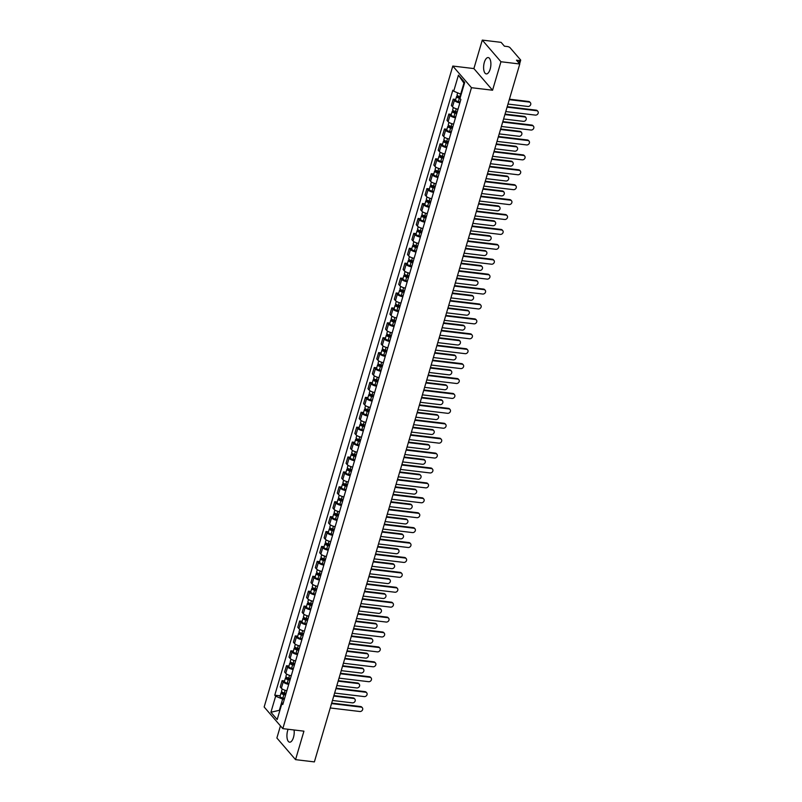 <?xml version="1.0" encoding="UTF-8"?>
<svg xmlns="http://www.w3.org/2000/svg" width="802" height="802" viewBox="0 0 802 802"><rect width="100%" height="100%" fill="white"/><g stroke="black" fill="none" stroke-linecap="round" stroke-linejoin="round"><path stroke-width="1.2" d="M288.129 729.269A8.231 3.539 -83.2 0 0 287.657 730.632A8.231 3.539 -83.2 0 0 289.592 742.181A8.231 3.539 -83.2 0 0 293.482 737.389A8.231 3.539 -83.2 0 0 294.063 729.98M490.162 69.112A8.231 3.539 -83.2 0 0 488.228 57.564A8.231 3.539 -83.2 0 0 484.338 62.355A8.231 3.539 -83.2 0 0 486.273 73.914A8.231 3.539 -83.2 0 0 490.162 69.112M280.449 725.87L276.88 738L295.547 759.644L314.374 761.9L519.776 64L500.949 61.744L482.283 40.1L473.892 68.581L452.799 66.055L264.159 706.993L282.825 728.637L471.466 87.699L492.568 90.225L500.949 61.744M482.283 40.1L501.11 42.356L504.408 46.185L507.345 46.536A2.115 0.692 16.4 0 1 509.982 47.629L520.548 59.879A2.115 0.692 16.4 0 1 520.678 60.25L519.626 63.829M295.547 759.644L303.928 731.163L282.825 728.637M518.734 62.797L519.405 60.521L516.468 60.17L519.776 64M519.405 60.521A2.115 0.692 16.4 0 0 520.678 60.25M459.857 102.897A4.852 1.604 -163.6 0 1 454.373 100.471L453.23 99.147L451.376 105.453L452.508 106.776A4.852 1.604 16.4 0 0 458.002 109.202M455.706 99.438L453.23 99.147M455.466 117.804A4.852 1.604 -163.6 0 1 449.982 115.378L448.839 114.054L446.985 120.36L448.128 121.683A4.852 1.604 16.4 0 0 453.611 124.109M451.325 114.355L448.839 114.054M451.085 132.711A4.852 1.604 -163.6 0 1 445.591 130.285L444.458 128.962L442.594 135.277L443.737 136.591A4.852 1.604 16.4 0 0 449.23 139.017M446.935 129.262L444.458 128.962M446.694 147.628A4.852 1.604 -163.6 0 1 441.2 145.192L440.067 143.879L438.213 150.185L439.346 151.508A4.852 1.604 16.4 0 0 444.839 153.934M442.544 144.17L440.067 143.879M442.303 162.535A4.852 1.604 -163.6 0 1 436.819 160.109L435.676 158.786L433.822 165.092L434.965 166.415A4.852 1.604 16.4 0 0 440.448 168.841M438.163 159.087L435.676 158.786M437.922 177.442A4.852 1.604 -163.6 0 1 432.428 175.016L431.286 173.693L429.431 179.999L430.574 181.322A4.852 1.604 16.4 0 0 436.057 183.748M433.772 173.994L431.286 173.693M433.531 192.35A4.852 1.604 -163.6 0 1 428.037 189.924L426.905 188.6L425.05 194.916L426.183 196.229A4.852 1.604 16.4 0 0 431.676 198.665M429.381 188.901L426.905 188.6M429.14 207.267A4.852 1.604 -163.6 0 1 423.656 204.831L422.514 203.518L420.659 209.823L421.792 211.147A4.852 1.604 16.4 0 0 427.286 213.573M424.99 203.808L422.514 203.518M424.749 222.174A4.852 1.604 -163.6 0 1 419.266 219.748L418.123 218.425L416.268 224.73L417.411 226.054A4.852 1.604 16.4 0 0 422.895 228.48M420.609 218.725L418.123 218.425M420.368 237.081A4.852 1.604 -163.6 0 1 414.875 234.655L413.742 233.332L411.877 239.648L413.02 240.961A4.852 1.604 16.4 0 0 418.504 243.387M416.218 233.633L413.742 233.332M415.977 251.988A4.852 1.604 -163.6 0 1 410.484 249.562L409.351 248.249L407.496 254.555L408.629 255.868A4.852 1.604 16.4 0 0 414.123 258.304M411.827 248.54L409.351 248.249M411.586 266.906A4.852 1.604 -163.6 0 1 406.103 264.48L404.96 263.156L403.105 269.462L404.238 270.785A4.852 1.604 16.4 0 0 409.732 273.211M407.436 263.447L404.96 263.156M407.195 281.813A4.852 1.604 -163.6 0 1 401.712 279.387L400.569 278.063L398.714 284.369L399.857 285.692A4.852 1.604 16.4 0 0 405.341 288.118M403.055 278.364L400.569 278.063M402.815 296.72A4.852 1.604 -163.6 0 1 397.321 294.294L396.188 292.971L394.323 299.286L395.466 300.6A4.852 1.604 16.4 0 0 400.96 303.036M398.664 293.271L396.188 292.971M398.424 311.637A4.852 1.604 -163.6 0 1 392.93 309.201L391.797 307.888L389.942 314.194L391.075 315.517A4.852 1.604 16.4 0 0 396.569 317.943M394.273 308.179L391.797 307.888M394.033 326.544A4.852 1.604 -163.6 0 1 388.549 324.118L387.406 322.795L385.551 329.101L386.694 330.424A4.852 1.604 16.4 0 0 392.178 332.85M389.892 323.096L387.406 322.795M389.652 341.452A4.852 1.604 -163.6 0 1 384.158 339.025L383.015 337.702L381.161 344.008L382.303 345.331A4.852 1.604 16.4 0 0 387.787 347.757M385.501 338.003L383.015 337.702M385.261 356.359A4.852 1.604 -163.6 0 1 379.767 353.933L378.634 352.609L376.77 358.925L377.912 360.238A4.852 1.604 16.4 0 0 383.406 362.674M381.11 352.91L378.634 352.609M380.87 371.276A4.852 1.604 -163.6 0 1 375.386 368.84L374.243 367.527L372.389 373.832L373.521 375.156A4.852 1.604 16.4 0 0 379.015 377.582M376.719 367.817L374.243 367.527M376.479 386.183A4.852 1.604 -163.6 0 1 370.995 383.757L369.852 382.434L367.998 388.739L369.141 390.063A4.852 1.604 16.4 0 0 374.624 392.489M372.339 382.734L369.852 382.434M372.098 401.09A4.852 1.604 -163.6 0 1 366.604 398.664L365.461 397.341L363.607 403.657L364.75 404.97A4.852 1.604 16.4 0 0 370.233 407.396M367.948 397.642L365.461 397.341M367.707 415.997A4.852 1.604 -163.6 0 1 362.213 413.571L361.08 412.258L359.226 418.564L360.359 419.887A4.852 1.604 16.4 0 0 365.852 422.313M363.557 412.549L361.08 412.258M363.316 430.915A4.852 1.604 -163.6 0 1 357.832 428.489L356.69 427.165L354.835 433.471L355.968 434.794A4.852 1.604 16.4 0 0 361.461 437.22M359.166 427.466L356.69 427.165M358.925 445.822A4.852 1.604 -163.6 0 1 353.441 443.396L352.299 442.072L350.444 448.378L351.587 449.701A4.852 1.604 16.4 0 0 357.07 452.127M354.785 442.373L352.299 442.072M354.544 460.729A4.852 1.604 -163.6 0 1 349.05 458.303L347.918 456.98L346.053 463.295L347.196 464.609A4.852 1.604 16.4 0 0 352.68 467.045M350.394 457.28L347.918 456.98M350.153 475.646A4.852 1.604 -163.6 0 1 344.659 473.21L343.527 471.897L341.672 478.203L342.805 479.526A4.852 1.604 16.4 0 0 348.299 481.952M346.003 472.188L343.527 471.897M345.762 490.553A4.852 1.604 -163.6 0 1 340.279 488.127L339.136 486.804L337.281 493.11L338.424 494.433A4.852 1.604 16.4 0 0 343.908 496.859M341.622 487.105L339.136 486.804M341.371 505.46A4.852 1.604 -163.6 0 1 335.888 503.034L334.745 501.711L332.89 508.017L334.033 509.34A4.852 1.604 16.4 0 0 339.517 511.766M337.231 502.012L334.745 501.711M336.99 520.368A4.852 1.604 -163.6 0 1 331.497 517.942L330.364 516.628L328.499 522.934L329.642 524.247A4.852 1.604 16.4 0 0 335.136 526.683M332.84 516.919L330.364 516.628M332.599 535.285A4.852 1.604 -163.6 0 1 327.116 532.859L325.973 531.536L324.118 537.841L325.251 539.165A4.852 1.604 16.4 0 0 330.745 541.591M328.449 531.826L325.973 531.536M328.208 550.192A4.852 1.604 -163.6 0 1 322.725 547.766L321.582 546.443L319.727 552.748L320.87 554.072A4.852 1.604 16.4 0 0 326.354 556.498M324.068 546.743L321.582 546.443M323.828 565.099A4.852 1.604 -163.6 0 1 318.334 562.673L317.191 561.35L315.336 567.666L316.479 568.979A4.852 1.604 16.4 0 0 321.963 571.405M319.677 561.651L317.191 561.35M319.437 580.016A4.852 1.604 -163.6 0 1 313.943 577.58L312.81 576.267L310.955 582.573L312.088 583.896A4.852 1.604 16.4 0 0 317.582 586.322M315.286 576.558L312.81 576.267M315.046 594.924A4.852 1.604 -163.6 0 1 309.562 592.498L308.419 591.174L306.565 597.48L307.697 598.803A4.852 1.604 16.4 0 0 313.191 601.229M310.895 591.475L308.419 591.174M310.655 609.831A4.852 1.604 -163.6 0 1 305.171 607.405L304.028 606.081L302.174 612.387L303.316 613.71A4.852 1.604 16.4 0 0 308.8 616.136M306.514 606.382L304.028 606.081M306.274 624.738A4.852 1.604 -163.6 0 1 300.78 622.312L299.647 620.989L297.783 627.304L298.925 628.618A4.852 1.604 16.4 0 0 304.409 631.054M302.123 621.289L299.647 620.989M301.883 639.655A4.852 1.604 -163.6 0 1 296.389 637.219L295.256 635.906L293.402 642.212L294.534 643.535A4.852 1.604 16.4 0 0 300.028 645.961M297.732 636.197L295.256 635.906M297.492 654.562A4.852 1.604 -163.6 0 1 292.008 652.136L290.865 650.813L289.011 657.119L290.144 658.442A4.852 1.604 16.4 0 0 295.637 660.868M293.352 651.114L290.865 650.813M293.101 669.469A4.852 1.604 -163.6 0 1 287.617 667.043L286.474 665.72L284.62 672.036L285.763 673.349A4.852 1.604 16.4 0 0 291.246 675.775M288.961 666.021L286.474 665.72M288.72 684.377A4.852 1.604 -163.6 0 1 283.226 681.951L282.093 680.637L280.229 686.943L281.372 688.256A4.852 1.604 16.4 0 0 286.865 690.692M284.57 680.928L282.093 680.637M464.358 83.609L463.937 83.117L460.699 94.105L461.25 94.175M460.699 94.105L453.711 91.207L458.433 75.157L464.709 82.426L459.977 98.486L460.859 99.498L282.795 704.497L281.923 703.484L277.191 719.534L270.916 712.266L275.647 696.206L282.635 699.103L279.407 710.091L279.828 710.582M453.711 91.207L452.829 90.195L274.765 695.194L275.647 696.206M452.799 66.055L471.466 87.699M473.892 68.581L492.568 90.225M279.948 710.161L270.916 712.266M284.329 699.304L282.635 699.103M280.179 695.835L274.765 695.194M283.327 702.692L281.923 703.484M458.433 75.157L463.937 83.117M507.215 106.686L536.167 110.155A2.426 2.045 -40.8 0 1 537.36 110.766L537.841 111.328A2.426 2.045 139.2 0 0 536.648 110.716L507.075 107.167M505.771 111.568L535.355 115.107A2.426 2.045 139.2 0 0 537.841 111.328M460.498 96.731L459.867 96.591A2.637 0.872 -163.6 0 1 457.06 94.877L457.651 92.842M460.147 97.914L457.892 96.892L458.794 96.27M507.987 104.07L527.886 106.455A2.426 2.045 139.2 0 0 529.18 102.054L509.28 99.669M460.017 98.355L459.386 98.215A2.637 0.872 -163.6 0 1 456.579 96.501A2.637 0.872 -163.6 0 1 458.173 96.16L458.213 96.029M460.107 102.044L458.373 101.653A2.637 0.872 -163.6 0 1 455.566 99.939L456.579 96.501M509.42 99.187L528.698 101.493A2.426 2.045 -40.8 0 1 529.891 102.105L530.373 102.666M458.453 97.443L458.173 96.16M502.824 121.593L531.776 125.062A2.426 2.045 -40.8 0 1 532.969 125.673L533.45 126.235A2.426 2.045 139.2 0 0 532.257 125.623L502.684 122.084M501.39 126.475L530.964 130.024A2.426 2.045 139.2 0 0 533.45 126.235M498.433 136.5L527.385 139.969A2.426 2.045 -40.8 0 1 528.578 140.581L529.059 141.152A2.426 2.045 139.2 0 0 527.876 140.53L498.293 136.992M496.999 141.393L526.583 144.931A2.426 2.045 139.2 0 0 529.059 141.152M457.21 111.889L455.476 111.498A2.637 0.872 -163.6 0 1 452.669 109.784L453.351 107.478M456.869 113.062L453.501 111.799L454.403 111.187M503.596 118.977L523.495 121.363A2.426 2.045 139.2 0 0 524.789 116.972L504.889 114.586M456.729 113.513L454.995 113.122A2.637 0.872 -163.6 0 1 452.188 111.408A2.637 0.872 -163.6 0 1 453.782 111.077L453.822 110.937M455.716 116.952L453.982 116.571A2.637 0.872 -163.6 0 1 451.175 114.856L452.188 111.408M505.029 114.095L524.308 116.4A2.426 2.045 -40.8 0 1 525.5 117.022L525.982 117.583M454.062 112.35L453.782 111.077M452.819 126.796L451.085 126.415A2.637 0.872 -163.6 0 1 448.278 124.701L448.96 122.385M452.478 127.979L449.12 126.706L450.012 126.094M499.205 133.894L519.115 136.27A2.426 2.045 139.2 0 0 520.408 131.879L500.498 129.493M452.348 128.42L450.614 128.039A2.637 0.872 -163.6 0 1 447.797 126.325A2.637 0.872 -163.6 0 1 449.401 125.984L449.441 125.844M451.336 131.859L449.601 131.478A2.637 0.872 -163.6 0 1 446.784 129.764L447.797 126.325M500.648 129.002L519.917 131.317A2.426 2.045 -40.8 0 1 521.11 131.929L521.601 132.49M449.671 127.257L449.401 125.984M494.052 151.418L523.004 154.886A2.426 2.045 -40.8 0 1 524.187 155.498L524.678 156.059A2.426 2.045 139.2 0 0 523.485 155.448L493.902 151.899M492.608 156.3L522.192 159.839A2.426 2.045 139.2 0 0 524.678 156.059M489.661 166.325L518.613 169.793A2.426 2.045 -40.8 0 1 519.806 170.405L520.287 170.966A2.426 2.045 139.2 0 0 519.094 170.355L489.521 166.816M488.228 171.207L517.801 174.756A2.426 2.045 139.2 0 0 520.287 170.966M485.27 181.232L514.222 184.701A2.426 2.045 -40.8 0 1 515.415 185.312L515.897 185.874A2.426 2.045 139.2 0 0 514.704 185.262L485.13 181.723M483.837 186.114L513.41 189.663A2.426 2.045 139.2 0 0 515.897 185.874M448.438 141.703L446.704 141.322A2.637 0.872 -163.6 0 1 443.887 139.608L444.569 137.292M448.087 142.886L444.729 141.623L445.631 141.002M494.814 148.801L514.724 151.187A2.426 2.045 139.2 0 0 516.017 146.786L496.117 144.4M447.957 143.327L446.223 142.946A2.637 0.872 -163.6 0 1 443.416 141.232A2.637 0.872 -163.6 0 1 445.01 140.891L445.05 140.751M446.945 146.766L445.21 146.385A2.637 0.872 -163.6 0 1 442.403 144.671L443.416 141.232M496.258 143.919L515.536 146.225A2.426 2.045 -40.8 0 1 516.719 146.836L517.21 147.398M445.28 142.175L445.01 140.891M444.047 156.611L442.313 156.23A2.637 0.872 -163.6 0 1 439.506 154.515L440.178 152.21M443.696 157.793L440.338 156.53L441.24 155.909M490.433 163.708L510.333 166.094A2.426 2.045 139.2 0 0 511.626 161.693L491.726 159.317M443.566 158.235L441.832 157.854A2.637 0.872 -163.6 0 1 439.025 156.139A2.637 0.872 -163.6 0 1 440.619 155.809L440.659 155.668M442.554 161.683L440.819 161.292A2.637 0.872 -163.6 0 1 438.012 159.578L439.025 156.139M491.867 158.826L511.145 161.132A2.426 2.045 -40.8 0 1 512.338 161.743L512.819 162.305M440.899 157.082L440.619 155.809M439.656 171.528L437.922 171.137A2.637 0.872 -163.6 0 1 435.115 169.422L435.797 167.117M439.316 172.711L435.947 171.438L436.849 170.826M486.042 178.615L505.942 181.001A2.426 2.045 139.2 0 0 507.245 176.61L487.335 174.224M439.185 173.152L437.441 172.771A2.637 0.872 -163.6 0 1 434.634 171.057A2.637 0.872 -163.6 0 1 436.238 170.716L436.278 170.575M438.173 176.59L436.428 176.209A2.637 0.872 -163.6 0 1 433.621 174.495L434.634 171.057M487.476 173.733L506.754 176.039A2.426 2.045 -40.8 0 1 507.947 176.661L508.428 177.222M436.509 171.989L436.238 170.716M480.889 196.149L509.831 199.608A2.426 2.045 -40.8 0 1 511.024 200.229L511.516 200.791A2.426 2.045 139.2 0 0 510.323 200.179L480.739 196.63M479.446 201.031L509.029 204.57A2.426 2.045 139.2 0 0 511.516 200.791M435.275 186.435L433.531 186.054A2.637 0.872 -163.6 0 1 430.724 184.34L431.406 182.024M434.925 187.618L431.566 186.345L432.468 185.733M481.651 193.533L501.561 195.909A2.426 2.045 139.2 0 0 502.854 191.518L482.944 189.132M434.794 188.059L433.06 187.678A2.637 0.872 -163.6 0 1 430.243 185.964A2.637 0.872 -163.6 0 1 431.847 185.623L431.887 185.483M433.782 191.498L432.047 191.117A2.637 0.872 -163.6 0 1 429.23 189.402L430.243 185.964M483.095 188.64L502.363 190.956A2.426 2.045 -40.8 0 1 503.556 191.568L504.047 192.129M432.118 186.896L431.847 185.623M476.498 211.056L505.45 214.525A2.426 2.045 -40.8 0 1 506.633 215.136L507.125 215.698A2.426 2.045 139.2 0 0 505.932 215.086L476.348 211.538M475.055 215.939L504.638 219.477A2.426 2.045 139.2 0 0 507.125 215.698M430.885 201.342L429.15 200.961A2.637 0.872 -163.6 0 1 426.333 199.247L427.015 196.931M430.534 202.525L427.175 201.262L428.078 200.64M477.27 208.44L497.17 210.826A2.426 2.045 139.2 0 0 498.463 206.425L478.563 204.039M430.403 202.966L428.669 202.585A2.637 0.872 -163.6 0 1 425.862 200.871A2.637 0.872 -163.6 0 1 427.456 200.53L427.496 200.4M429.391 206.415L427.656 206.024A2.637 0.872 -163.6 0 1 424.849 204.31L425.862 200.871M478.704 203.558L497.982 205.863A2.426 2.045 -40.8 0 1 499.175 206.475L499.656 207.036M427.737 201.813L427.456 200.53M472.107 225.963L501.06 229.432A2.426 2.045 -40.8 0 1 502.252 230.044L502.734 230.605A2.426 2.045 139.2 0 0 501.541 229.994L471.967 226.455M470.674 230.846L500.247 234.395A2.426 2.045 139.2 0 0 502.734 230.605M426.494 216.259L424.759 215.868A2.637 0.872 -163.6 0 1 421.952 214.154L422.634 211.848M426.143 217.432L422.784 216.169L423.687 215.558M472.879 223.347L492.779 225.733A2.426 2.045 139.2 0 0 494.072 221.332L474.172 218.956M426.012 217.883L424.278 217.492A2.637 0.872 -163.6 0 1 421.471 215.778A2.637 0.872 -163.6 0 1 423.065 215.447L423.105 215.307M425 221.322L423.266 220.941A2.637 0.872 -163.6 0 1 420.459 219.227L421.471 215.778M474.313 218.465L493.591 220.771A2.426 2.045 -40.8 0 1 494.784 221.382L495.265 221.953M423.346 216.72L423.065 215.447M467.716 240.871L496.669 244.339A2.426 2.045 -40.8 0 1 497.862 244.951L498.343 245.522A2.426 2.045 139.2 0 0 497.16 244.901L467.576 241.362M466.283 245.763L495.857 249.302A2.426 2.045 139.2 0 0 498.343 245.522M422.103 231.166L420.368 230.786A2.637 0.872 -163.6 0 1 417.561 229.071L418.243 226.755M421.762 232.349L418.403 231.076L419.296 230.465M468.488 238.254L488.398 240.64A2.426 2.045 139.2 0 0 489.691 236.249L469.782 233.863M421.631 232.791L419.887 232.41A2.637 0.872 -163.6 0 1 417.08 230.695A2.637 0.872 -163.6 0 1 418.684 230.354L418.724 230.214M420.619 236.229L418.875 235.848A2.637 0.872 -163.6 0 1 416.068 234.134L417.08 230.695M469.922 233.372L489.2 235.688A2.426 2.045 -40.8 0 1 490.393 236.299L490.874 236.861M418.955 231.628L418.684 230.354M463.335 255.788L492.278 259.247A2.426 2.045 -40.8 0 1 493.471 259.868L493.962 260.429A2.426 2.045 139.2 0 0 492.769 259.818L463.185 256.269M461.892 260.67L491.476 264.209A2.426 2.045 139.2 0 0 493.962 260.429M417.722 246.074L415.977 245.693A2.637 0.872 -163.6 0 1 413.17 243.978L413.852 241.663M417.371 247.257L414.012 245.993L414.915 245.372M464.097 253.171L484.007 255.557A2.426 2.045 139.2 0 0 485.3 251.156L465.391 248.77M417.24 247.698L415.506 247.317A2.637 0.872 -163.6 0 1 412.699 245.602A2.637 0.872 -163.6 0 1 414.293 245.262L414.333 245.121M416.228 251.136L414.494 250.755A2.637 0.872 -163.6 0 1 411.687 249.041L412.699 245.602M465.541 248.289L484.819 250.595A2.426 2.045 -40.8 0 1 486.002 251.206L486.493 251.768M414.564 246.545L414.293 245.262M458.945 270.695L487.897 274.164A2.426 2.045 -40.8 0 1 489.08 274.775L489.571 275.337A2.426 2.045 139.2 0 0 488.378 274.725L458.804 271.186M457.501 275.577L487.085 279.116A2.426 2.045 139.2 0 0 489.571 275.337M413.331 260.981L411.596 260.6A2.637 0.872 -163.6 0 1 408.779 258.886L409.461 256.58M412.98 262.164L409.622 260.901L410.524 260.279M459.716 268.079L479.616 270.464A2.426 2.045 139.2 0 0 480.909 266.063L461.01 263.678M412.85 262.605L411.115 262.224A2.637 0.872 -163.6 0 1 408.308 260.51A2.637 0.872 -163.6 0 1 409.902 260.179L409.942 260.038M411.837 266.053L410.103 265.662A2.637 0.872 -163.6 0 1 407.296 263.948L408.308 260.51M461.15 263.196L480.428 265.502A2.426 2.045 -40.8 0 1 481.621 266.114L482.102 266.675M410.183 261.452L409.902 260.179M454.554 285.602L483.506 289.071A2.426 2.045 -40.8 0 1 484.699 289.682L485.18 290.244A2.426 2.045 139.2 0 0 483.987 289.632L454.413 286.093M453.12 290.484L482.694 294.033A2.426 2.045 139.2 0 0 485.18 290.244M408.94 275.898L407.205 275.507A2.637 0.872 -163.6 0 1 404.398 273.793L405.08 271.487M408.589 277.071L405.231 275.808L406.133 275.196M455.325 282.986L475.225 285.372A2.426 2.045 139.2 0 0 476.518 280.981L456.619 278.595M408.459 277.522L406.724 277.131A2.637 0.872 -163.6 0 1 403.917 275.417A2.637 0.872 -163.6 0 1 405.511 275.086L405.551 274.946M407.446 280.961L405.712 280.58A2.637 0.872 -163.6 0 1 402.905 278.865L403.917 275.417M456.759 278.104L476.037 280.409A2.426 2.045 -40.8 0 1 477.23 281.031L477.711 281.592M405.792 276.359L405.511 275.086M450.163 300.509L479.115 303.978A2.426 2.045 -40.8 0 1 480.308 304.59L480.789 305.161A2.426 2.045 139.2 0 0 479.606 304.539L450.022 301.001M448.729 305.402L478.313 308.94A2.426 2.045 139.2 0 0 480.789 305.161M404.549 290.805L402.815 290.424A2.637 0.872 -163.6 0 1 400.008 288.71L400.689 286.394M404.208 291.988L400.85 290.715L401.742 290.103M450.935 297.903L470.844 300.279A2.426 2.045 139.2 0 0 472.137 295.888L452.228 293.502M404.078 292.429L402.343 292.048A2.637 0.872 -163.6 0 1 399.526 290.334A2.637 0.872 -163.6 0 1 401.13 289.993L401.17 289.853M403.065 295.868L401.331 295.487A2.637 0.872 -163.6 0 1 398.514 293.773L399.526 290.334M452.378 293.011L471.646 295.326A2.426 2.045 -40.8 0 1 472.839 295.938L473.33 296.499M401.401 291.266L401.13 289.993M445.782 315.427L474.734 318.895A2.426 2.045 -40.8 0 1 475.917 319.507L476.408 320.068A2.426 2.045 139.2 0 0 475.215 319.457L445.631 315.908M444.338 320.309L473.922 323.848A2.426 2.045 139.2 0 0 476.408 320.068M400.168 305.712L398.434 305.331A2.637 0.872 -163.6 0 1 395.617 303.617L396.298 301.301M399.817 306.895L396.459 305.632L397.361 305.011M446.544 312.81L466.453 315.196A2.426 2.045 139.2 0 0 467.746 310.795L447.847 308.409M399.687 307.336L397.952 306.955A2.637 0.872 -163.6 0 1 395.145 305.241A2.637 0.872 -163.6 0 1 396.739 304.9L396.779 304.77M398.674 310.775L396.94 310.394A2.637 0.872 -163.6 0 1 394.133 308.68L395.145 305.241M447.987 307.928L467.265 310.234A2.426 2.045 -40.8 0 1 468.448 310.845L468.939 311.407M397.01 306.184L396.739 304.9M441.391 330.334L470.343 333.802A2.426 2.045 -40.8 0 1 471.536 334.414L472.017 334.975A2.426 2.045 139.2 0 0 470.824 334.364L441.25 330.825M439.957 335.216L469.531 338.765A2.426 2.045 139.2 0 0 472.017 334.975M395.777 320.62L394.043 320.239A2.637 0.872 -163.6 0 1 391.236 318.524L391.907 316.219M395.426 321.803L392.068 320.539L392.97 319.928M442.163 327.717L462.062 330.103A2.426 2.045 139.2 0 0 463.355 325.702L443.456 323.326M395.296 322.254L393.561 321.863A2.637 0.872 -163.6 0 1 390.754 320.148A2.637 0.872 -163.6 0 1 392.348 319.818L392.389 319.677M394.283 325.692L392.549 325.311A2.637 0.872 -163.6 0 1 389.742 323.587L390.754 320.148M443.596 322.835L462.874 325.141A2.426 2.045 -40.8 0 1 464.067 325.752L464.548 326.324M392.629 321.091L392.348 319.818M437 345.241L465.952 348.71A2.426 2.045 -40.8 0 1 467.145 349.321L467.626 349.883A2.426 2.045 139.2 0 0 466.433 349.271L436.859 345.732M435.566 350.123L465.14 353.672A2.426 2.045 139.2 0 0 467.626 349.883M391.386 335.537L389.652 335.146A2.637 0.872 -163.6 0 1 386.845 333.432L387.526 331.126M391.045 336.72L387.677 335.447L388.579 334.835M437.772 342.624L457.671 345.01A2.426 2.045 139.2 0 0 458.975 340.619L439.065 338.233M390.915 337.161L389.17 336.78A2.637 0.872 -163.6 0 1 386.363 335.066A2.637 0.872 -163.6 0 1 387.957 334.725L388.008 334.584M389.902 340.599L388.158 340.218A2.637 0.872 -163.6 0 1 385.351 338.504L386.363 335.066M439.205 337.742L458.483 340.058A2.426 2.045 -40.8 0 1 459.676 340.67L460.158 341.231M388.238 335.998L387.957 334.725M432.609 360.158L461.561 363.617A2.426 2.045 -40.8 0 1 462.754 364.238L463.245 364.8A2.426 2.045 139.2 0 0 462.052 364.188L432.468 360.639M431.175 365.04L460.759 368.579A2.426 2.045 139.2 0 0 463.245 364.8M387.005 350.444L385.261 350.063A2.637 0.872 -163.6 0 1 382.454 348.349L383.135 346.033M386.654 351.627L383.296 350.354L384.198 349.742M433.381 357.542L453.29 359.918A2.426 2.045 139.2 0 0 454.584 355.527L434.674 353.141M386.524 352.068L384.79 351.687A2.637 0.872 -163.6 0 1 381.973 349.973A2.637 0.872 -163.6 0 1 383.577 349.632L383.617 349.492M385.511 355.507L383.777 355.126A2.637 0.872 -163.6 0 1 380.96 353.411L381.973 349.973M434.824 352.659L454.092 354.965A2.426 2.045 -40.8 0 1 455.285 355.577L455.777 356.138M383.847 350.905L383.577 349.632M428.228 375.065L457.18 378.534A2.426 2.045 -40.8 0 1 458.363 379.145L458.854 379.707A2.426 2.045 139.2 0 0 457.661 379.095L428.078 375.547M426.784 379.947L456.368 383.486A2.426 2.045 139.2 0 0 458.854 379.707M382.614 365.351L380.88 364.97A2.637 0.872 -163.6 0 1 378.063 363.256L378.745 360.94M382.263 366.534L378.905 365.271L379.807 364.649M429 372.449L448.899 374.835A2.426 2.045 139.2 0 0 450.193 370.434L430.293 368.048M382.133 366.975L380.399 366.594A2.637 0.872 -163.6 0 1 377.592 364.88A2.637 0.872 -163.6 0 1 379.186 364.539L379.226 364.409M381.12 370.424L379.386 370.033A2.637 0.872 -163.6 0 1 376.579 368.318L377.592 364.88M430.433 367.567L449.711 369.872A2.426 2.045 -40.8 0 1 450.894 370.484L451.386 371.045M379.466 365.822L379.186 364.539M423.837 389.972L452.789 393.441A2.426 2.045 -40.8 0 1 453.982 394.053L454.463 394.614A2.426 2.045 139.2 0 0 453.27 394.003L423.697 390.464M422.403 394.855L451.977 398.404A2.426 2.045 139.2 0 0 454.463 394.614M378.223 380.268L376.489 379.877A2.637 0.872 -163.6 0 1 373.682 378.163L374.364 375.857M377.872 381.441L374.514 380.178L375.416 379.567M424.609 387.356L444.508 389.742A2.426 2.045 139.2 0 0 445.802 385.341L425.902 382.965M377.742 381.892L376.008 381.501A2.637 0.872 -163.6 0 1 373.201 379.787A2.637 0.872 -163.6 0 1 374.795 379.456L374.835 379.316M376.729 385.331L374.995 384.95A2.637 0.872 -163.6 0 1 372.188 383.236L373.201 379.787M426.042 382.474L445.321 384.78A2.426 2.045 -40.8 0 1 446.513 385.391L446.995 385.962M375.075 380.729L374.795 379.456M419.446 404.88L448.398 408.348A2.426 2.045 -40.8 0 1 449.591 408.96L450.072 409.531A2.426 2.045 139.2 0 0 448.889 408.91L419.306 405.371M418.012 409.772L447.586 413.311A2.426 2.045 139.2 0 0 450.072 409.531M373.832 395.175L372.098 394.795A2.637 0.872 -163.6 0 1 369.291 393.08L369.973 390.764M373.491 396.358L370.133 395.085L371.025 394.474M420.218 402.273L440.128 404.649A2.426 2.045 139.2 0 0 441.421 400.258L421.511 397.872M373.361 396.8L371.617 396.419A2.637 0.872 -163.6 0 1 368.81 394.704A2.637 0.872 -163.6 0 1 370.414 394.363L370.454 394.223M372.349 400.238L370.604 399.857A2.637 0.872 -163.6 0 1 367.797 398.143L368.81 394.704M421.651 397.381L440.93 399.697A2.426 2.045 -40.8 0 1 442.123 400.308L442.604 400.87M370.684 395.637L370.414 394.363M415.065 419.797L444.007 423.266A2.426 2.045 -40.8 0 1 445.2 423.877L445.691 424.438A2.426 2.045 139.2 0 0 444.498 423.827L414.915 420.278M413.621 424.679L443.205 428.218A2.426 2.045 139.2 0 0 445.691 424.438M369.451 410.083L367.707 409.702A2.637 0.872 -163.6 0 1 364.9 407.987L365.582 405.672M369.1 411.266L365.742 410.002L366.644 409.381M415.827 417.18L435.737 419.566A2.426 2.045 139.2 0 0 437.03 415.165L417.12 412.779M368.97 411.707L367.236 411.326A2.637 0.872 -163.6 0 1 364.419 409.611A2.637 0.872 -163.6 0 1 366.023 409.271L366.063 409.13M367.958 415.145L366.223 414.764A2.637 0.872 -163.6 0 1 363.406 413.05L364.419 409.611M417.271 412.298L436.539 414.604A2.426 2.045 -40.8 0 1 437.732 415.215L438.223 415.777M366.293 410.554L366.023 409.271M410.674 434.704L439.626 438.173A2.426 2.045 -40.8 0 1 440.809 438.784L441.3 439.346A2.426 2.045 139.2 0 0 440.108 438.734L410.534 435.195M409.231 439.586L438.814 443.135A2.426 2.045 139.2 0 0 441.3 439.346M365.06 424.99L363.326 424.609A2.637 0.872 -163.6 0 1 360.509 422.895L361.191 420.589M364.709 426.173L361.351 424.91L362.253 424.288M411.446 432.088L431.346 434.473A2.426 2.045 139.2 0 0 432.639 430.072L412.739 427.697M364.579 426.614L362.845 426.233A2.637 0.872 -163.6 0 1 360.038 424.519A2.637 0.872 -163.6 0 1 361.632 424.188L361.672 424.047M363.567 430.062L361.832 429.671A2.637 0.872 -163.6 0 1 359.025 427.957L360.038 424.519M412.88 427.205L432.158 429.511A2.426 2.045 -40.8 0 1 433.351 430.123L433.832 430.684M361.913 425.461L361.632 424.188M406.283 449.611L435.235 453.08A2.426 2.045 -40.8 0 1 436.428 453.691L436.91 454.253A2.426 2.045 139.2 0 0 435.717 453.641L406.143 450.102M404.85 454.493L434.423 458.042A2.426 2.045 139.2 0 0 436.91 454.253M360.669 439.907L358.935 439.516A2.637 0.872 -163.6 0 1 356.128 437.802L356.81 435.496M360.319 441.09L356.96 439.817L357.862 439.205M407.055 446.995L426.955 449.381A2.426 2.045 139.2 0 0 428.248 444.99L408.348 442.604M360.188 441.531L358.454 441.14A2.637 0.872 -163.6 0 1 355.647 439.426A2.637 0.872 -163.6 0 1 357.241 439.095L357.281 438.955M359.176 444.97L357.441 444.589A2.637 0.872 -163.6 0 1 354.634 442.874L355.647 439.426M408.489 442.113L427.767 444.418A2.426 2.045 -40.8 0 1 428.96 445.04L429.441 445.601M357.522 440.368L357.241 439.095M401.892 464.518L430.844 467.987A2.426 2.045 -40.8 0 1 432.037 468.599L432.519 469.17A2.426 2.045 139.2 0 0 431.336 468.548L401.752 465.01M400.459 469.411L430.042 472.949A2.426 2.045 139.2 0 0 432.519 469.17M356.278 454.814L354.544 454.433A2.637 0.872 -163.6 0 1 351.737 452.719L352.419 450.403M355.938 455.997L352.579 454.724L353.471 454.112M402.664 461.912L422.574 464.288A2.426 2.045 139.2 0 0 423.867 459.897L403.957 457.511M355.807 456.438L354.073 456.057A2.637 0.872 -163.6 0 1 351.256 454.343A2.637 0.872 -163.6 0 1 352.86 454.002L352.9 453.862M354.795 459.877L353.06 459.496A2.637 0.872 -163.6 0 1 350.243 457.782L351.256 454.343M404.108 457.02L423.376 459.335A2.426 2.045 -40.8 0 1 424.569 459.947L425.06 460.508M353.131 455.275L352.86 454.002M397.511 479.436L426.453 482.904A2.426 2.045 -40.8 0 1 427.646 483.516L428.138 484.077A2.426 2.045 139.2 0 0 426.945 483.466L397.361 479.917M396.068 484.318L425.651 487.857A2.426 2.045 139.2 0 0 428.138 484.077M351.898 469.721L350.153 469.34A2.637 0.872 -163.6 0 1 347.346 467.626L348.028 465.31M351.547 470.904L348.188 469.641L349.091 469.02M398.273 476.819L418.183 479.205A2.426 2.045 139.2 0 0 419.476 474.804L399.576 472.418M351.416 471.345L349.682 470.964A2.637 0.872 -163.6 0 1 346.875 469.25A2.637 0.872 -163.6 0 1 348.469 468.909L348.509 468.779M350.404 474.794L348.669 474.403A2.637 0.872 -163.6 0 1 345.862 472.689L346.875 469.25M399.717 471.937L418.995 474.243A2.426 2.045 -40.8 0 1 420.178 474.854L420.669 475.416M348.74 470.193L348.469 468.909M393.12 494.343L422.073 497.811A2.426 2.045 -40.8 0 1 423.266 498.423L423.747 498.984A2.426 2.045 139.2 0 0 422.554 498.373L392.98 494.834M391.687 499.225L421.261 502.774A2.426 2.045 139.2 0 0 423.747 498.984M347.507 484.629L345.772 484.248A2.637 0.872 -163.6 0 1 342.965 482.533L343.637 480.228M347.156 485.812L343.797 484.548L344.7 483.937M393.892 491.726L413.792 494.112A2.426 2.045 139.2 0 0 415.085 489.711L395.185 487.335M347.025 486.263L345.291 485.872A2.637 0.872 -163.6 0 1 342.484 484.157A2.637 0.872 -163.6 0 1 344.078 483.827L344.118 483.686M346.013 489.701L344.279 489.32A2.637 0.872 -163.6 0 1 341.472 487.606L342.484 484.157M395.326 486.844L414.604 489.15A2.426 2.045 -40.8 0 1 415.797 489.761L416.278 490.333M344.359 485.1L344.078 483.827M388.729 509.25L417.682 512.719A2.426 2.045 -40.8 0 1 418.875 513.33L419.356 513.892A2.426 2.045 139.2 0 0 418.163 513.28L388.589 509.741M387.296 514.142L416.87 517.681A2.426 2.045 139.2 0 0 419.356 513.892M343.116 499.546L341.381 499.165A2.637 0.872 -163.6 0 1 338.574 497.451L339.256 495.135M342.775 500.729L339.406 499.456L340.309 498.844M389.501 506.633L409.401 509.019A2.426 2.045 139.2 0 0 410.704 504.628L390.795 502.242M342.644 501.17L340.9 500.789A2.637 0.872 -163.6 0 1 338.093 499.075A2.637 0.872 -163.6 0 1 339.687 498.734L339.737 498.593M341.632 504.608L339.888 504.227A2.637 0.872 -163.6 0 1 337.081 502.513L338.093 499.075M390.935 501.751L410.213 504.067A2.426 2.045 -40.8 0 1 411.406 504.679L411.887 505.24M339.968 500.007L339.687 498.734M384.338 524.167L413.291 527.626A2.426 2.045 -40.8 0 1 414.484 528.247L414.975 528.809A2.426 2.045 139.2 0 0 413.782 528.197L384.198 524.648M382.905 529.049L412.489 532.588A2.426 2.045 139.2 0 0 414.975 528.809M338.735 514.453L336.99 514.072A2.637 0.872 -163.6 0 1 334.183 512.358L334.865 510.042M338.384 515.636L335.025 514.363L335.918 513.751M385.11 521.551L405.02 523.937A2.426 2.045 139.2 0 0 406.313 519.536L386.404 517.15M338.254 516.077L336.519 515.696A2.637 0.872 -163.6 0 1 333.702 513.982A2.637 0.872 -163.6 0 1 335.306 513.641L335.346 513.501M337.241 519.516L335.507 519.135A2.637 0.872 -163.6 0 1 332.69 517.42L333.702 513.982M386.554 516.668L405.822 518.974A2.426 2.045 -40.8 0 1 407.015 519.586L407.506 520.147M335.577 514.924L335.306 513.641M379.958 539.074L408.91 542.543A2.426 2.045 -40.8 0 1 410.093 543.154L410.584 543.716A2.426 2.045 139.2 0 0 409.391 543.104L379.807 539.556M378.514 543.957L408.098 547.495A2.426 2.045 139.2 0 0 410.584 543.716M334.344 529.36L332.609 528.979A2.637 0.872 -163.6 0 1 329.792 527.265L330.474 524.949M333.993 530.543L330.635 529.28L331.537 528.658M380.729 536.458L400.629 538.844A2.426 2.045 139.2 0 0 401.922 534.443L382.023 532.057M333.863 530.984L332.128 530.603A2.637 0.872 -163.6 0 1 329.321 528.889A2.637 0.872 -163.6 0 1 330.915 528.548L330.955 528.418M332.85 534.433L331.116 534.042A2.637 0.872 -163.6 0 1 328.309 532.327L329.321 528.889M382.163 531.576L401.441 533.881A2.426 2.045 -40.8 0 1 402.624 534.493L403.115 535.054M331.186 529.831L330.915 528.548M375.567 553.981L404.519 557.45A2.426 2.045 -40.8 0 1 405.712 558.062L406.193 558.623A2.426 2.045 139.2 0 0 405 558.012L375.426 554.473M374.133 558.864L403.707 562.413A2.426 2.045 139.2 0 0 406.193 558.623M329.953 544.277L328.218 543.886A2.637 0.872 -163.6 0 1 325.411 542.172L326.093 539.866M329.602 545.45L326.244 544.187L327.146 543.576M376.338 551.365L396.238 553.751A2.426 2.045 139.2 0 0 397.531 549.36L377.632 546.974M329.472 545.901L327.737 545.51A2.637 0.872 -163.6 0 1 324.93 543.796A2.637 0.872 -163.6 0 1 326.524 543.465L326.564 543.325M328.459 549.34L326.725 548.959A2.637 0.872 -163.6 0 1 323.918 547.245L324.93 543.796M377.772 546.483L397.05 548.789A2.426 2.045 -40.8 0 1 398.243 549.41L398.724 549.971M326.805 544.738L326.524 543.465M371.176 568.889L400.128 572.357A2.426 2.045 -40.8 0 1 401.321 572.969L401.802 573.54A2.426 2.045 139.2 0 0 400.619 572.919L371.035 569.38M369.742 573.781L399.316 577.32A2.426 2.045 139.2 0 0 401.802 573.54M325.562 559.184L323.828 558.804A2.637 0.872 -163.6 0 1 321.021 557.089L321.702 554.773M325.221 560.367L321.853 559.094L322.755 558.483M371.948 566.282L391.857 568.658A2.426 2.045 139.2 0 0 393.15 564.267L373.241 561.881M325.091 560.809L323.346 560.428A2.637 0.872 -163.6 0 1 320.539 558.713A2.637 0.872 -163.6 0 1 322.143 558.372L322.183 558.232M324.078 564.247L322.334 563.866A2.637 0.872 -163.6 0 1 319.527 562.152L320.539 558.713M373.381 561.39L392.659 563.706A2.426 2.045 -40.8 0 1 393.852 564.317L394.333 564.879M322.414 559.646L322.143 558.372M366.795 583.806L395.737 587.275A2.426 2.045 -40.8 0 1 396.93 587.886L397.421 588.447A2.426 2.045 139.2 0 0 396.228 587.836L366.644 584.287M365.351 588.688L394.935 592.227A2.426 2.045 139.2 0 0 397.421 588.447M321.181 574.092L319.437 573.711A2.637 0.872 -163.6 0 1 316.63 571.996L317.311 569.681M320.83 575.275L317.472 574.011L318.374 573.39M367.557 581.189L387.466 583.575A2.426 2.045 139.2 0 0 388.759 579.174L368.85 576.788M320.7 575.716L318.965 575.335A2.637 0.872 -163.6 0 1 316.148 573.62A2.637 0.872 -163.6 0 1 317.752 573.28L317.792 573.139M319.687 579.154L317.953 578.773A2.637 0.872 -163.6 0 1 315.136 577.059L316.148 573.62M369 576.307L388.268 578.613A2.426 2.045 -40.8 0 1 389.461 579.224L389.952 579.786M318.023 574.563L317.752 573.28M362.404 598.713L391.356 602.182A2.426 2.045 -40.8 0 1 392.539 602.793L393.03 603.355A2.426 2.045 139.2 0 0 391.837 602.743L362.263 599.204M360.96 603.595L390.544 607.144A2.426 2.045 139.2 0 0 393.03 603.355M316.79 588.999L315.056 588.618A2.637 0.872 -163.6 0 1 312.239 586.904L312.92 584.598M316.439 590.182L313.081 588.919L313.983 588.297M363.176 596.097L383.075 598.482A2.426 2.045 139.2 0 0 384.369 594.082L364.469 591.706M316.309 590.623L314.574 590.242A2.637 0.872 -163.6 0 1 311.767 588.528A2.637 0.872 -163.6 0 1 313.361 588.197L313.402 588.056M315.296 594.071L313.562 593.681A2.637 0.872 -163.6 0 1 310.755 591.966L311.767 588.528M364.609 591.214L383.887 593.52A2.426 2.045 -40.8 0 1 385.08 594.132L385.562 594.693M313.642 589.47L313.361 588.197M358.013 613.62L386.965 617.089A2.426 2.045 -40.8 0 1 388.158 617.7L388.639 618.262A2.426 2.045 139.2 0 0 387.446 617.65L357.872 614.111M356.579 618.502L386.153 622.051A2.426 2.045 139.2 0 0 388.639 618.262M312.399 603.916L310.665 603.525A2.637 0.872 -163.6 0 1 307.858 601.811L308.539 599.505M312.048 605.099L308.69 603.826L309.592 603.214M358.785 611.004L378.684 613.39A2.426 2.045 139.2 0 0 379.978 608.999L360.078 606.613M311.918 605.54L310.184 605.159A2.637 0.872 -163.6 0 1 307.377 603.445A2.637 0.872 -163.6 0 1 308.97 603.104L309.011 602.964M310.905 608.979L309.171 608.598A2.637 0.872 -163.6 0 1 306.364 606.883L307.377 603.445M360.218 606.122L379.496 608.427A2.426 2.045 -40.8 0 1 380.689 609.049L381.171 609.61M309.251 604.377L308.97 603.104M353.622 628.537L382.574 631.996A2.426 2.045 -40.8 0 1 383.767 632.618L384.248 633.179A2.426 2.045 139.2 0 0 383.065 632.567L353.481 629.019M352.188 633.42L381.772 636.958A2.426 2.045 139.2 0 0 384.248 633.179M308.008 618.823L306.274 618.442A2.637 0.872 -163.6 0 1 303.467 616.728L304.148 614.412M307.667 620.006L304.309 618.733L305.201 618.121M354.394 625.921L374.303 628.297A2.426 2.045 139.2 0 0 375.597 623.906L355.687 621.52M307.537 620.447L305.793 620.066A2.637 0.872 -163.6 0 1 302.986 618.352A2.637 0.872 -163.6 0 1 304.59 618.011L304.63 617.871M306.524 623.886L304.78 623.505A2.637 0.872 -163.6 0 1 301.973 621.791L302.986 618.352M355.837 621.029L375.105 623.344A2.426 2.045 -40.8 0 1 376.298 623.956L376.79 624.517M304.86 619.284L304.59 618.011M349.241 643.445L378.183 646.913A2.426 2.045 -40.8 0 1 379.376 647.525L379.867 648.086A2.426 2.045 139.2 0 0 378.674 647.475L349.091 643.926M347.797 648.327L377.381 651.866A2.426 2.045 139.2 0 0 379.867 648.086M303.627 633.73L301.883 633.349A2.637 0.872 -163.6 0 1 299.076 631.635L299.758 629.319M303.276 634.913L299.918 633.65L300.82 633.029M350.003 640.828L369.912 643.214A2.426 2.045 139.2 0 0 371.206 638.813L351.296 636.427M303.146 635.354L301.412 634.973A2.637 0.872 -163.6 0 1 298.605 633.259A2.637 0.872 -163.6 0 1 300.199 632.918L300.239 632.788M302.133 638.803L300.399 638.412A2.637 0.872 -163.6 0 1 297.592 636.698L298.605 633.259M351.446 635.946L370.724 638.252A2.426 2.045 -40.8 0 1 371.907 638.863L372.399 639.425M300.469 634.202L300.199 632.918M344.85 658.352L373.802 661.82A2.426 2.045 -40.8 0 1 374.995 662.432L375.476 662.993A2.426 2.045 139.2 0 0 374.283 662.382L344.71 658.843M343.416 663.234L372.99 666.783A2.426 2.045 139.2 0 0 375.476 662.993M299.236 648.648L297.502 648.257A2.637 0.872 -163.6 0 1 294.695 646.542L295.367 644.237M298.885 649.821L295.527 648.557L296.429 647.946M345.622 655.735L365.522 658.121A2.426 2.045 139.2 0 0 366.815 653.72L346.915 651.344M298.755 650.272L297.021 649.881A2.637 0.872 -163.6 0 1 294.214 648.166A2.637 0.872 -163.6 0 1 295.808 647.836L295.848 647.695M297.743 653.71L296.008 653.329A2.637 0.872 -163.6 0 1 293.201 651.615L294.214 648.166M347.055 650.853L366.334 653.159A2.426 2.045 -40.8 0 1 367.527 653.77L368.008 654.342M296.088 649.109L295.808 647.836M340.459 673.259L369.411 676.728A2.426 2.045 -40.8 0 1 370.604 677.339L371.085 677.901A2.426 2.045 139.2 0 0 369.892 677.289L340.319 673.75M339.025 678.151L368.599 681.69A2.426 2.045 139.2 0 0 371.085 677.901M294.845 663.555L293.111 663.174A2.637 0.872 -163.6 0 1 290.304 661.46L290.986 659.144M294.504 664.738L291.136 663.465L292.038 662.853M341.231 670.642L361.131 673.028A2.426 2.045 139.2 0 0 362.434 668.637L342.524 666.251M294.374 665.179L292.63 664.798A2.637 0.872 -163.6 0 1 289.823 663.084A2.637 0.872 -163.6 0 1 291.417 662.743L291.467 662.602M293.362 668.617L291.617 668.236A2.637 0.872 -163.6 0 1 288.81 666.522L289.823 663.084M342.665 665.76L361.943 668.076A2.426 2.045 -40.8 0 1 363.136 668.688L363.617 669.249M291.697 664.016L291.417 662.743M336.068 688.176L365.02 691.635A2.426 2.045 -40.8 0 1 366.213 692.256L366.704 692.818A2.426 2.045 139.2 0 0 365.512 692.206L335.928 688.657M334.635 693.058L364.218 696.597A2.426 2.045 139.2 0 0 366.704 692.818M290.454 678.462L288.72 678.081A2.637 0.872 -163.6 0 1 285.913 676.367L286.595 674.051M290.113 679.645L286.755 678.382L287.647 677.76M336.84 685.56L356.75 687.946A2.426 2.045 139.2 0 0 358.043 683.545L338.133 681.159M289.983 680.086L288.249 679.705A2.637 0.872 -163.6 0 1 285.432 677.991A2.637 0.872 -163.6 0 1 287.036 677.65L287.076 677.51M288.971 683.525L287.236 683.144A2.637 0.872 -163.6 0 1 284.419 681.429L285.432 677.991M338.284 680.677L357.552 682.983A2.426 2.045 -40.8 0 1 358.745 683.595L359.236 684.156M287.306 678.933L287.036 677.65M331.687 703.083L360.639 706.552A2.426 2.045 -40.8 0 1 361.822 707.163L362.314 707.725A2.426 2.045 139.2 0 0 361.121 707.113L331.537 703.575M330.244 707.966L359.827 711.504A2.426 2.045 139.2 0 0 362.314 707.725M286.073 693.369L284.339 692.988A2.637 0.872 -163.6 0 1 281.522 691.274L282.204 688.968M285.723 694.552L282.364 693.289L283.266 692.667M332.449 700.467L352.359 702.853A2.426 2.045 139.2 0 0 353.652 698.452L333.752 696.066M285.592 694.993L283.858 694.612A2.637 0.872 -163.6 0 1 281.051 692.898A2.637 0.872 -163.6 0 1 282.645 692.567L282.685 692.427M284.58 698.442L282.845 698.051A2.637 0.872 -163.6 0 1 280.038 696.337L281.051 692.898M333.893 695.585L353.171 697.89A2.426 2.045 -40.8 0 1 354.354 698.502L354.845 699.063M282.916 693.84L282.645 692.567M285.763 673.349L287.617 667.043M290.144 658.442L292.008 652.136M294.534 643.535L296.389 637.219M298.925 628.618L300.78 622.312M303.316 613.71L305.171 607.405M307.697 598.803L309.562 592.498M312.088 583.896L313.943 577.58M316.479 568.979L318.334 562.673M320.87 554.072L322.725 547.766M325.251 539.165L327.116 532.859M329.642 524.247L331.497 517.942M334.033 509.34L335.888 503.034M338.424 494.433L340.279 488.127M342.805 479.526L344.659 473.21M347.196 464.609L349.05 458.303M351.587 449.701L353.441 443.396M355.968 434.794L357.832 428.489M360.359 419.887L362.213 413.571M364.75 404.97L366.604 398.664M369.141 390.063L370.995 383.757M373.521 375.156L375.386 368.84M377.912 360.238L379.767 353.933M382.303 345.331L384.158 339.025M386.694 330.424L388.549 324.118M391.075 315.517L392.93 309.201M395.466 300.6L397.321 294.294M399.857 285.692L401.712 279.387M404.238 270.785L406.103 264.48M408.629 255.868L410.484 249.562M413.02 240.961L414.875 234.655M417.411 226.054L419.266 219.748M421.792 211.147L423.656 204.831M426.183 196.229L428.037 189.924M430.574 181.322L432.428 175.016M434.965 166.415L436.819 160.109M439.346 151.508L441.2 145.192M443.737 136.591L445.591 130.285M448.128 121.683L449.982 115.378M452.508 106.776L454.373 100.471M281.372 688.256L283.226 681.951M536.648 110.716L536.167 110.155M459.867 96.591L460.609 94.065M458.373 101.653L459.386 98.215M528.698 101.493L529.18 102.054M532.257 125.623L531.776 125.062M527.876 140.53L527.385 139.969M455.476 111.498L456.278 108.791M453.982 116.571L454.995 113.122M524.308 116.4L524.789 116.972M451.085 126.415L451.887 123.698M449.601 131.478L450.614 128.039M519.917 131.317L520.408 131.879M523.485 155.448L523.004 154.886M519.094 170.355L518.613 169.793M514.704 185.262L514.222 184.701M446.704 141.322L447.496 138.606M445.21 146.385L446.223 142.946M515.536 146.225L516.017 146.786M442.313 156.23L443.105 153.523M440.819 161.292L441.832 157.854M511.145 161.132L511.626 161.693M437.922 171.137L438.724 168.43M436.428 176.209L437.441 172.771M506.754 176.039L507.245 176.61M510.323 200.179L509.831 199.608M433.531 186.054L434.333 183.337M432.047 191.117L433.06 187.678M502.363 190.956L502.854 191.518M505.932 215.086L505.45 214.525M429.15 200.961L429.942 198.244M427.656 206.024L428.669 202.585M497.982 205.863L498.463 206.425M501.541 229.994L501.06 229.432M424.759 215.868L425.561 213.162M423.266 220.941L424.278 217.492M493.591 220.771L494.072 221.332M497.16 244.901L496.669 244.339M420.368 230.786L421.17 228.069M418.875 235.848L419.887 232.41M489.2 235.688L489.691 236.249M492.769 259.818L492.278 259.247M415.977 245.693L416.779 242.976M414.494 250.755L415.506 247.317M484.819 250.595L485.3 251.156M488.378 274.725L487.897 274.164M411.596 260.6L412.388 257.893M410.103 265.662L411.115 262.224M480.428 265.502L480.909 266.063M483.987 289.632L483.506 289.071M407.205 275.507L408.007 272.8M405.712 280.58L406.724 277.131M476.037 280.409L476.518 280.981M479.606 304.539L479.115 303.978M402.815 290.424L403.617 287.707M401.331 295.487L402.343 292.048M471.646 295.326L472.137 295.888M475.215 319.457L474.734 318.895M398.434 305.331L399.226 302.615M396.94 310.394L397.952 306.955M467.265 310.234L467.746 310.795M470.824 334.364L470.343 333.802M394.043 320.239L394.835 317.532M392.549 325.311L393.561 321.863M462.874 325.141L463.355 325.702M466.433 349.271L465.952 348.71M389.652 335.146L390.454 332.439M388.158 340.218L389.17 336.78M458.483 340.058L458.975 340.619M462.052 364.188L461.561 363.617M385.261 350.063L386.063 347.346M383.777 355.126L384.79 351.687M454.092 354.965L454.584 355.527M457.661 379.095L457.18 378.534M380.88 364.97L381.672 362.253M379.386 370.033L380.399 366.594M449.711 369.872L450.193 370.434M453.27 394.003L452.789 393.441M376.489 379.877L377.291 377.171M374.995 384.95L376.008 381.501M445.321 384.78L445.802 385.341M448.889 408.91L448.398 408.348M372.098 394.795L372.9 392.078M370.604 399.857L371.617 396.419M440.93 399.697L441.421 400.258M444.498 423.827L444.007 423.266M367.707 409.702L368.509 406.985M366.223 414.764L367.236 411.326M436.539 414.604L437.03 415.165M440.108 438.734L439.626 438.173M363.326 424.609L364.118 421.902M361.832 429.671L362.845 426.233M432.158 429.511L432.639 430.072M435.717 453.641L435.235 453.08M358.935 439.516L359.737 436.809M357.441 444.589L358.454 441.14M427.767 444.418L428.248 444.99M431.336 468.548L430.844 467.987M354.544 454.433L355.346 451.716M353.06 459.496L354.073 456.057M423.376 459.335L423.867 459.897M426.945 483.466L426.453 482.904M350.153 469.34L350.955 466.624M348.669 474.403L349.682 470.964M418.995 474.243L419.476 474.804M422.554 498.373L422.073 497.811M345.772 484.248L346.564 481.541M344.279 489.32L345.291 485.872M414.604 489.15L415.085 489.711M418.163 513.28L417.682 512.719M341.381 499.165L342.183 496.448M339.888 504.227L340.9 500.789M410.213 504.067L410.704 504.628M413.782 528.197L413.291 527.626M336.99 514.072L337.792 511.355M335.507 519.135L336.519 515.696M405.822 518.974L406.313 519.536M409.391 543.104L408.91 542.543M332.609 528.979L333.401 526.262M331.116 534.042L332.128 530.603M401.441 533.881L401.922 534.443M405 558.012L404.519 557.45M328.218 543.886L329.01 541.18M326.725 548.959L327.737 545.51M397.05 548.789L397.531 549.36M400.619 572.919L400.128 572.357M323.828 558.804L324.63 556.087M322.334 563.866L323.346 560.428M392.659 563.706L393.15 564.267M396.228 587.836L395.737 587.275M319.437 573.711L320.239 570.994M317.953 578.773L318.965 575.335M388.268 578.613L388.759 579.174M391.837 602.743L391.356 602.182M315.056 588.618L315.848 585.911M313.562 593.681L314.574 590.242M383.887 593.52L384.369 594.082M387.446 617.65L386.965 617.089M310.665 603.525L311.467 600.818M309.171 608.598L310.184 605.159M379.496 608.427L379.978 608.999M383.065 632.567L382.574 631.996M306.274 618.442L307.076 615.725M304.78 623.505L305.793 620.066M375.105 623.344L375.597 623.906M378.674 647.475L378.183 646.913M301.883 633.349L302.685 630.633M300.399 638.412L301.412 634.973M370.724 638.252L371.206 638.813M374.283 662.382L373.802 661.82M297.502 648.257L298.294 645.55M296.008 653.329L297.021 649.881M366.334 653.159L366.815 653.72M369.892 677.289L369.411 676.728M293.111 663.174L293.913 660.457M291.617 668.236L292.63 664.798M361.943 668.076L362.434 668.637M365.512 692.206L365.02 691.635M288.72 678.081L289.522 675.364M287.236 683.144L288.249 679.705M357.552 682.983L358.043 683.545M361.121 707.113L360.639 706.552M284.339 692.988L285.131 690.281M282.845 698.051L283.858 694.612M353.171 697.89L353.652 698.452"/></g></svg>
